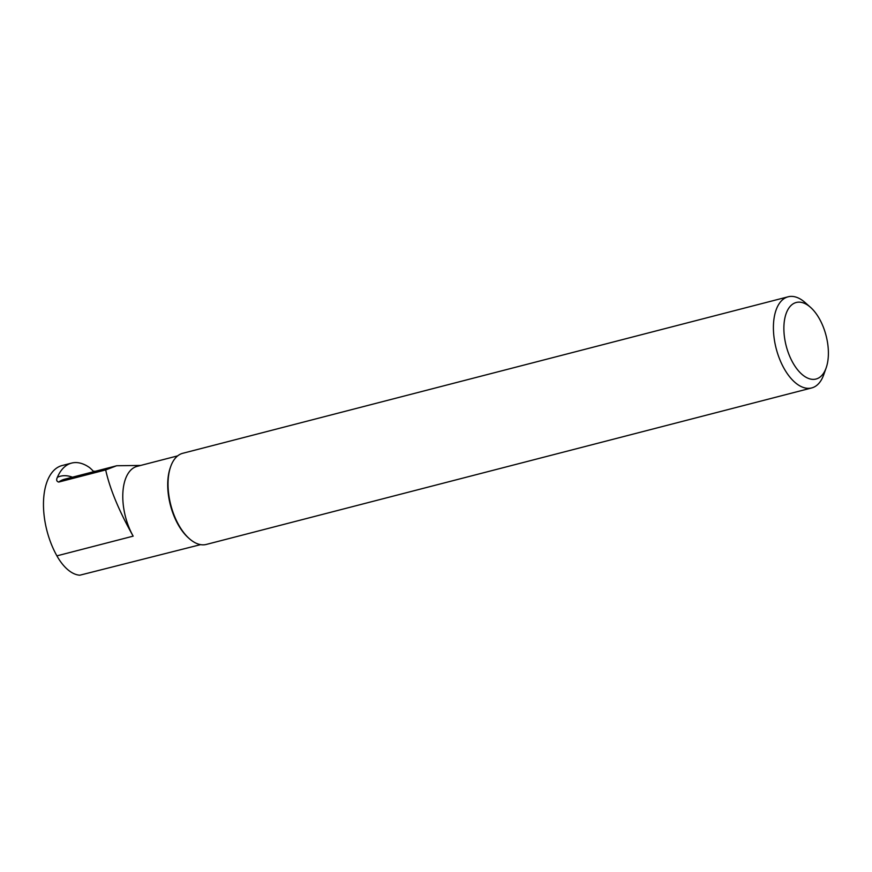 <?xml version="1.0" encoding="UTF-8"?>
<svg xmlns="http://www.w3.org/2000/svg" width="872" height="872" viewBox="0 0 872 872"><rect width="100%" height="100%" fill="white"/><g stroke="black" fill="none" stroke-linecap="round" stroke-linejoin="round"><path stroke-width="1.31" d="M93.784 471.676A71.166 37.082 75.5 0 0 89.663 467.665A59.307 30.902 75.5 0 0 71.613 463.087A59.307 30.902 75.5 0 0 57.399 477.278A63.264 32.962 -104.5 0 1 72.409 477.202M200.615 544.629L79.821 575.204A45.834 23.882 -104.5 0 1 56.898 555.856A59.307 30.902 -104.5 0 1 62.021 465.572L71.613 463.087M140.654 465.441L116.641 465.746L105.676 469.921L58.707 482.063C56.56 481.453 56.124 479.851 57.399 477.278M105.676 469.921C109.905 489.039 119.072 511.112 133.165 536.149A45.834 23.882 -104.5 0 1 137.122 466.357L177.67 455.871M826.144 367.93L823.735 374.72A47.077 24.525 -104.5 0 1 821.162 380.236A47.077 24.525 -104.5 0 1 811.69 387.942A47.077 24.525 -104.5 0 1 776.167 348.506A47.077 24.525 -104.5 0 1 788.125 296.796A47.077 24.525 -104.5 0 1 805.074 302.519L810.47 307.293A39.534 20.601 -104.5 0 1 826.144 367.93A39.534 20.601 -104.5 0 1 823.986 372.562A39.534 20.601 -104.5 0 1 795.613 367.134A39.534 20.601 -104.5 0 1 785.182 316.743A39.534 20.601 -104.5 0 1 810.47 307.293M811.69 387.942L206.326 544.433A47.077 24.525 -104.5 0 1 189.377 538.7A47.077 24.525 -104.5 0 1 170.716 466.509A47.077 24.525 -104.5 0 1 182.76 453.287L788.125 296.796M189.377 538.7L188.494 537.926A45.834 23.882 -104.5 0 1 170.323 467.621L170.716 466.509M93.566 471.436L94.22 471.272A1.482 0.698 146.5 0 1 95.004 471.36M116.652 465.768L64.572 479.229A59.307 30.902 75.5 0 0 58.707 482.063M56.898 555.856L133.165 536.149"/></g></svg>
